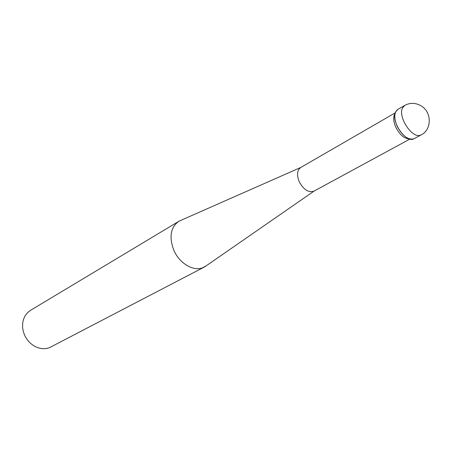 <?xml version="1.0" encoding="UTF-8"?>
<svg xmlns="http://www.w3.org/2000/svg" width="452" height="452" viewBox="0 0 452 452"><rect width="100%" height="100%" fill="white"/><g stroke="black" fill="none" stroke-linecap="round" stroke-linejoin="round"><path stroke-width="0.68" d="M395.138 113.316C393.02 116.526 393.229 121.142 395.777 127.165C399.766 134.865 404.331 138.781 409.478 138.911M397.308 109.774C394.014 112.994 393.941 118.441 397.105 126.125C402.201 135.668 407.71 139.928 413.636 138.911M300.919 167.387L300.727 167.494C297.111 170.195 296.585 174.884 299.145 181.568C303.524 189.682 308.467 192.874 313.976 191.139L314.168 191.032M180.913 220.333L178.67 221.418C170.681 227.322 168.986 236.741 173.596 249.679C178.924 262.866 192.857 271.516 202.355 267.889L206.344 265.725M178.67 221.418L30.516 310.343L27.538 312.677L25.165 315.716L23.498 319.344L22.628 323.383L22.6 327.666L23.414 331.988L25.041 336.152L27.402 339.966L30.397 343.254L33.872 345.865L37.674 347.678L41.629 348.616L45.55 348.65L49.262 347.774L204.253 267.075M404.755 105.406L397.845 109.412L395.664 111.876C390.37 121.125 406.297 144.013 414.224 138.64L421.247 134.843C431.976 129.667 431.937 111.887 420.976 105.779C415.473 102.689 410.066 102.564 404.755 105.406L402.585 107.87C397.675 116.509 411.738 138.374 420.157 135.272L421.247 134.843M395.285 112.83L300.727 167.494M300.879 167.404L179.472 220.971M314.129 191.055L205.05 266.623M409.97 139.041L313.976 191.139"/></g></svg>
